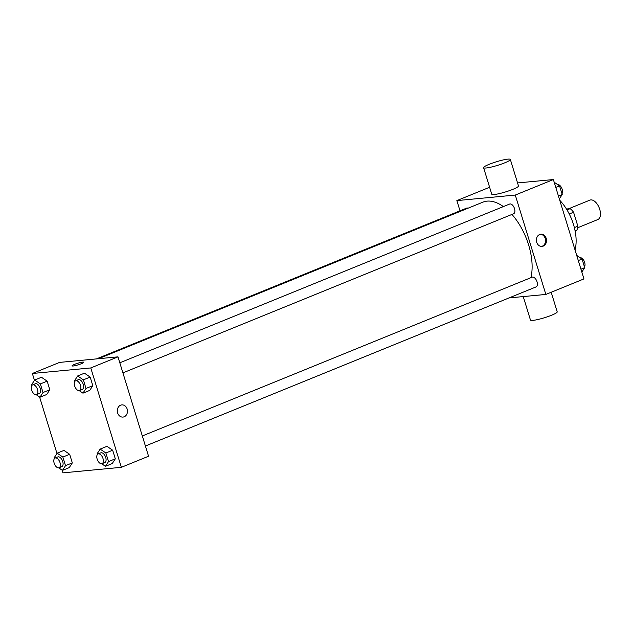 <?xml version="1.0" encoding="UTF-8"?>
<svg xmlns="http://www.w3.org/2000/svg" width="632" height="632" viewBox="0 0 632 632"><rect width="100%" height="100%" fill="white"/><g stroke="black" fill="none" stroke-linecap="round" stroke-linejoin="round"><path stroke-width="0.95" d="M577.64 227.773L597.832 219.557A10.491 5.696 -112.2 0 0 599.144 207.691A10.491 5.696 -112.2 0 0 589.917 200.115L568.579 208.805M566.454 209.01L570.167 208.655A13.541 7.347 -112.2 0 1 573.564 212.241L577.853 226.185A13.541 7.347 -112.2 0 1 576.795 230.19L575.104 230.877M574.37 227.599L577.853 226.185M569.258 213.995L573.564 212.241M567.023 209.935L570.167 208.655M559.755 200.297A36.727 19.924 67.8 0 1 573.501 224.518A36.727 19.924 67.8 0 1 575.017 249.901M517.561 182.94L553.371 179.543L583.944 278.917L545.851 294.433L509.021 297.925M460.009 210.827L456.857 200.605L515.278 195.059L553.371 179.543M515.278 195.059L545.851 294.433M543.228 246.109A6.123 5.072 -95.4 0 1 542.027 246.409A6.123 5.072 -95.4 0 1 536.394 240.792A6.123 5.072 -95.4 0 1 540.866 234.219A6.123 5.072 -95.4 0 1 546.388 239.094A6.123 5.072 -95.4 0 1 543.228 246.109M530.919 277.677A48.972 26.568 -112.2 0 0 511.952 214.43M503.38 206.585A48.972 26.568 -112.2 0 0 482.88 202.161L98.505 358.707M468.091 208.189A5.246 2.844 -112.2 0 0 466.629 208.125L96.404 358.913M122.916 372.872L513.579 213.766A5.246 2.844 -112.2 0 0 514.235 207.833A5.246 2.844 -112.2 0 0 509.621 204.049L119.819 362.8M145.415 446.01L536.078 286.904A5.246 2.844 -112.2 0 0 536.734 280.971A5.246 2.844 -112.2 0 0 532.12 277.187L142.319 435.946M456.857 200.605L489.61 187.262M510.34 159.462L518.493 185.958A13.991 1.896 162.9 0 1 505.671 191.883A13.991 1.896 162.9 0 1 491.743 194.182L483.591 167.685A13.991 1.896 162.9 0 1 492.612 163.017A13.991 1.896 162.9 0 1 507.852 159.138A13.991 1.896 162.9 0 1 510.34 159.462A13.991 1.896 162.9 0 1 497.518 165.379A13.991 1.896 162.9 0 1 483.591 167.685M523.241 296.574L530.469 320.061A13.991 1.896 -17.1 0 0 532.958 320.377A13.991 1.896 -17.1 0 0 548.197 316.506A13.991 1.896 -17.1 0 0 557.211 311.829L551.191 292.253M540.384 234.29A6.123 5.072 -95.4 0 1 545.463 239.481A6.123 5.072 -95.4 0 1 542.248 246.203A6.123 5.072 -95.4 0 1 541.529 246.425M34.468 380.33L32.358 373.488L59.574 362.405L117.987 356.859L148.56 456.233L121.352 467.317L62.931 472.862L62.094 470.145M32.358 373.488L90.779 367.942L117.987 356.859M90.779 367.942L121.352 467.317M121.81 404.891A6.123 5.072 -95.4 0 1 127.332 409.765A6.123 5.072 -95.4 0 1 124.172 416.78A6.123 5.072 -95.4 0 1 122.971 417.073A6.123 5.072 -95.4 0 1 117.339 411.464A6.123 5.072 -95.4 0 1 121.81 404.891A6.123 5.072 -95.4 0 1 127.332 409.765A6.123 5.072 -95.4 0 1 124.172 416.78A6.123 5.072 -95.4 0 1 122.964 417.073M41.459 377.264L47.163 381.151L49.809 389.762L46.752 394.479L49.809 389.762L47.163 381.151L41.459 377.264L34.657 380.037L40.361 383.924L43.008 392.527L39.95 397.252L36.222 394.708M106.958 446.326L112.662 450.213L115.308 458.816L112.251 463.54L115.308 458.816L112.662 450.213L106.958 446.326L100.148 449.099L105.86 452.986L108.507 461.589L105.449 466.305L101.713 463.762M56.967 453.468L39.595 397.007M84.451 373.188L90.163 377.075L92.809 385.678L89.752 390.402L92.809 385.678L90.163 377.075L84.451 373.188L77.649 375.961L83.353 379.848L86.007 388.451L82.95 393.167L79.213 390.623M63.958 450.403L69.662 454.289L72.317 462.901L69.259 467.617L72.317 462.901L69.662 454.289L63.958 450.403L57.157 453.176L62.86 457.062L65.507 465.673L62.45 470.39L58.721 467.846M72.048 365.865A6.123 0.83 162.9 0 1 75.998 363.827A6.123 0.83 162.9 0 1 82.658 362.128A6.123 0.83 162.9 0 1 83.748 362.262A6.123 0.83 162.9 0 1 78.139 364.854A6.123 0.83 162.9 0 1 72.048 365.865A6.123 0.83 162.9 0 1 75.99 363.819A6.123 0.83 162.9 0 1 82.658 362.128A6.123 0.83 162.9 0 1 83.748 362.27M54.336 458.666L54.099 457.892L57.157 453.176M59.06 467.751L61.786 466.645A5.246 2.844 -112.2 0 0 62.442 460.712A5.246 2.844 -112.2 0 0 57.828 456.92L55.102 458.034A5.246 2.844 -112.2 0 0 54.297 463.572A5.246 2.844 -112.2 0 0 58.61 467.862A5.246 2.844 -112.2 0 0 59.06 467.751A5.246 2.844 -112.2 0 0 59.724 461.818A5.246 2.844 -112.2 0 0 55.102 458.034M62.86 457.062L69.662 454.289M65.507 465.673L72.317 462.901M62.45 470.39L69.259 467.617M31.837 385.528L31.6 384.754L34.657 380.037M36.561 394.613L39.287 393.499A5.246 2.844 -112.2 0 0 39.942 387.566A5.246 2.844 -112.2 0 0 35.329 383.782L32.603 384.896A5.246 2.844 -112.2 0 0 31.798 390.426A5.246 2.844 -112.2 0 0 36.111 394.724A5.246 2.844 -112.2 0 0 36.561 394.613A5.246 2.844 -112.2 0 0 37.217 388.68A5.246 2.844 -112.2 0 0 32.603 384.896M40.361 383.924L47.163 381.151M43.008 392.527L49.809 389.762M39.95 397.252L46.752 394.479M97.336 454.59L97.091 453.816L100.148 449.099M102.06 463.667L104.778 462.561A5.246 2.844 -112.2 0 0 105.433 456.628A5.246 2.844 -112.2 0 0 100.82 452.844L98.102 453.95A5.246 2.844 -112.2 0 0 97.289 459.488A5.246 2.844 -112.2 0 0 101.61 463.777A5.246 2.844 -112.2 0 0 102.06 463.667A5.246 2.844 -112.2 0 0 102.716 457.734A5.246 2.844 -112.2 0 0 98.102 453.95M105.86 452.986L112.662 450.213M108.507 461.589L115.308 458.816M105.449 466.305L112.251 463.54M74.829 381.452L74.592 380.677L77.649 375.961M79.561 390.529L82.279 389.423A5.246 2.844 -112.2 0 0 82.934 383.49A5.246 2.844 -112.2 0 0 78.321 379.706L75.595 380.812A5.246 2.844 -112.2 0 0 74.789 386.35A5.246 2.844 -112.2 0 0 79.103 390.639A5.246 2.844 -112.2 0 0 79.561 390.529A5.246 2.844 -112.2 0 0 80.217 384.596A5.246 2.844 -112.2 0 0 75.595 380.812M83.353 379.848L90.163 377.075M86.007 388.451L92.809 385.678M82.95 393.167L89.752 390.402M576.708 255.399L582.056 259.041L584.703 267.644L581.835 272.068M578.304 260.574L582.056 259.041M580.95 269.177L584.703 267.644M584.466 266.87A5.246 2.844 -112.2 0 0 584.126 261.063A5.246 2.844 -112.2 0 0 580.081 257.698M554.209 182.253L559.557 185.903L562.203 194.506L559.336 198.93M555.797 187.435L559.557 185.903M558.443 196.039L562.203 194.506M561.966 193.732A5.246 2.844 -112.2 0 0 561.627 187.917A5.246 2.844 -112.2 0 0 557.582 184.56"/></g></svg>
